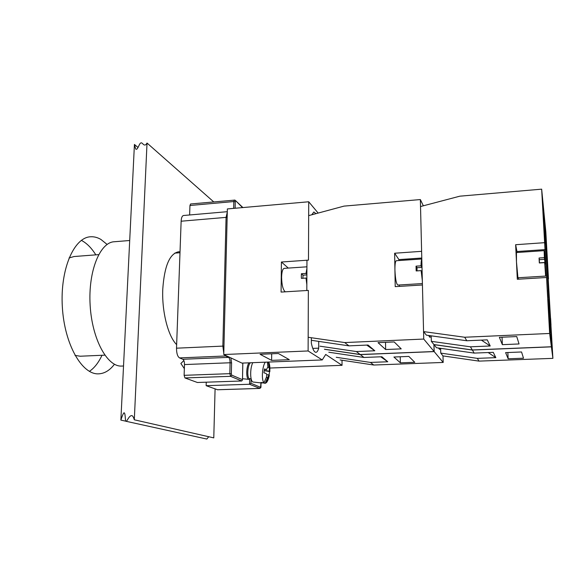 <?xml version="1.0" encoding="UTF-8"?>
<svg xmlns="http://www.w3.org/2000/svg" width="582" height="582" viewBox="0 0 582 582"><rect width="100%" height="100%" fill="white"/><g stroke="black" fill="none" stroke-linecap="round" stroke-linejoin="round"><path stroke-width="0.87" d="M81.349 240.373L82.484 240.977C87.402 243.829 91.854 248.456 95.834 254.858M101.995 355.275C98.569 362.637 94.371 368.006 89.395 371.367M80.243 356.228L75.034 355.413M69.04 257.957L74.11 256.524L98.642 254.64M114.443 364.259C109.802 370.378 104.52 373.571 98.605 373.84C82.084 374.881 64.435 344.479 62.332 306.845C60.033 269.211 74.038 237.31 90.596 236.779C94.095 236.554 97.55 237.456 100.948 239.471L107.103 244.433M121.98 366.056L121.638 366.071C107.321 366.995 92.043 339.291 90.137 305.208C88.057 271.139 100.017 242.163 114.363 241.741L129.706 240.504M176.644 344.631C168.103 336.331 161.716 311.414 162.785 288.934C164.437 265.894 169.74 253.505 178.703 251.751L180.027 251.788M134.427 144.438L135.679 148.97C137.563 150.978 139.214 143.194 140.844 142.976C142.495 141.782 144.176 148.119 147.028 143.034L134.304 419.797C133.547 417.236 132.769 415.854 131.976 415.65C129.08 415.082 126.825 422.11 126.018 421.281C125.094 421.426 125.559 414.013 124.301 412.914C123.799 412.223 122.649 414.624 120.867 420.102L134.427 144.438L137.999 147.479M147.028 143.034L213.71 201.881M120.867 420.102L125.908 421.208M126.018 421.281L206.828 439.054L208.727 436.726M134.304 419.797L213.776 437.875L215.085 388.936M311.777 214.787L313.873 211.979L315.968 213.659M271.605 360.374L260.059 354.285L278.392 353.514L289.319 359.661L271.605 360.374L271.685 353.798M318.725 341.452L318.718 348.152L312.767 348.407M318.718 348.152C317.968 350.873 317.03 352.27 315.902 352.343C314.127 352.161 312.607 349.113 311.348 343.198L311.363 337.735M342.02 360.236L342.041 365.329L325.716 354.46L322.239 359.938L308.111 350.961L308.358 290.418L281.084 292.077L281.412 262.016L308.482 260.118L308.722 201.772L318.15 213.07M281.412 262.016L288.294 268.084M269.873 368.035L342.041 365.329M308.722 201.772L227.366 208.931L223.757 354.533L241.916 363.103L322.239 359.938M223.757 354.533L308.111 350.961M306.867 278.843L306.008 278.072L301.381 278.371L301.331 275.984L301.411 273.722L306.03 273.416L306.889 274.209M306.889 274.93L303.026 275.184L302.902 278.269M303.026 275.184L301.411 273.722M306.03 273.416L306.918 268.389M306.845 284.693L306.008 278.072M285.326 291.815C283.048 290.047 281.797 285.202 281.593 277.279C281.768 271.75 282.648 268.782 284.242 268.36L306.925 266.818M260.969 382.905L260.561 387.328L250.98 383.276L249.562 384.258L259.761 388.39M242.781 363.066L242.49 379.871L241.734 380.992L197.393 382.49L184.938 377.944L230.581 376.328L241.734 380.992M227.3 211.688L183.541 215.5C182.151 215.798 181.351 217.704 181.14 221.211L176.513 348.189C176.542 353.339 177.546 356.584 179.54 357.908L182.85 359.269C183.934 359.996 184.479 361.757 184.487 364.565L184.123 375.325L184.938 377.944M234.633 200.121L190.576 203.976L189.95 205.497L189.623 214.969M206.246 382.185L206.144 385.677L217.508 389.736M206.144 385.677L249.562 384.258L249.649 379.202M266.352 377.507L267.669 377.638L265.217 383.327L260.911 382.469L264.024 382.796L266.483 377.092C266.993 375.157 266.811 373.942 265.938 373.426L263.93 372.8L264.475 368.944L266.476 369.585L264.432 369.381M262.111 383L262.169 382.6M261.791 382.992L252.988 382.01C250.034 381.195 249.867 368.501 252.755 362.673M265.217 383.327L266.425 382.621C267.655 381.246 268.608 378.824 269.299 375.354M269.808 371.367C270.063 367.169 269.677 364.063 268.651 362.048M265.334 362.179C262.162 366.216 261.267 380.33 264.024 382.796M268.404 362.055L269.088 367.475L267.909 367.358M267.364 362.099L267.909 366.886L266.476 369.585M264.286 370.581L269.619 371.12L269.088 367.475M269.619 371.12L269.088 374.924M267.669 377.638L269 374.903L266.425 382.621M269.342 375.361L268.928 375.295M264.272 370.676L269.866 371.578M251.133 378.824L249.78 378.678C246.732 378.984 247.328 365.023 250.464 362.768M250.224 378.729L248.965 379.384C246.011 379.69 246.004 366.915 248.972 362.826M308.664 215.624L344.057 206.108L420.357 199.561L421.615 251.329L394.632 253.228L398.91 259.594L398.932 260.547M423.347 205.795L420.357 199.561M311.355 340.295L348.982 345.861L368.05 345.031L374.823 350.779L366.74 345.09M374.823 350.779L356.337 351.55L319.991 346.195M306.816 290.513L306.954 260.227M348.982 345.861L344.719 342.565L308.169 337.276M385.64 349.535L378.031 342.653L394.203 341.947L401.216 348.88L385.64 349.535L385.531 342.325M430.04 335.676L430.083 337.458L428.512 335.465M481.379 340.121L490.211 345.992L487.258 339.866L466.8 340.754L426.424 335.174L423.565 331.602L420.524 206.545L459.845 196.178L541.66 189.157L543.894 211.972L551.387 346.763L472.322 349.971L433.917 344.559L434.107 351.521L423.747 339.059L422.43 284.991L395.214 286.635L394.632 253.228M399.412 286.38L399.383 284.969M421.775 258.03L398.91 259.594M434.107 351.521L360.185 354.518L356.337 351.55M423.747 339.059L344.719 342.565M360.185 354.518L324.421 349.222M422.139 273.002L421.121 270.623L416.166 270.943L416.057 266.149L421.012 265.821L421.95 267.378L417.025 267.698L417.032 270.892M417.025 267.698L416.057 266.149M421.95 267.378L421.986 266.731M421.012 265.821C421.055 262.3 421.317 260.096 421.804 259.216M422.321 280.56L421.121 270.623M422.394 283.572L397.812 285.064C396.269 283.849 395.309 278.785 394.923 269.866C394.894 264.163 395.36 261.114 396.327 260.721L421.797 258.99M488.182 352.539L495.835 357.654L477.342 358.359L440.756 353.107L440.618 348.327M324.53 349.302L360.28 354.598L434.172 351.601L433.983 344.566L436.464 347.738L474.192 353.092L493.267 352.343L495.835 357.654M477.342 358.359L478.986 361.116L552.9 358.359L548.193 278.996M433.983 344.639L472.366 350.051L551.394 346.85L552.9 358.359M472.366 350.051L474.192 353.092M505.613 352.612L521.552 351.979L523.502 358.206L508.137 358.788L505.613 352.612M440.756 353.107L442.997 355.915L478.986 361.116M508.137 358.788L507.853 352.517M550.623 318.478L551.001 325.2L550.623 318.478M547.451 261.682L547.829 268.266L547.451 261.682M547.167 261.653L545.167 228.784L547.167 261.653M549.772 311.545L551.831 344.791L549.772 311.545M548.47 278.974L545.843 231.963L543.901 212.117L551.394 346.85M380.723 356.802L387.772 361.771L370.414 362.426L336.221 357.29M328.808 352.226L363.99 357.464L381.865 356.751L387.772 361.771M370.414 362.426L373.782 365.03L443.186 362.448L442.997 355.915M434.172 351.601L443.186 362.448M360.28 354.598L363.99 357.464M393.912 357.013L408.84 356.424L414.777 362.295L400.358 362.841L393.912 357.013M340.106 359.945L373.782 365.03M400.358 362.841L400.241 356.759M440.334 348.291L439.672 349.404L438.421 348.014M490.211 345.992L470.431 346.814L431.349 341.336L431.204 335.836M433.917 344.559L431.349 341.336M466.8 340.754L464.698 337.24L423.565 331.602M502.361 344.66L499.363 337.327L516.736 336.563L519.049 343.962L502.361 344.66L502.033 337.211M544.163 233.069L543.734 225.598L544.163 233.069M547.735 297.555L547.298 289.901L547.735 297.555M548.419 299.919L550.208 332.082L548.419 299.919L548.04 299.941M543.588 212.896L545.298 243.676L543.588 212.896L543.195 212.925M546.549 277.498L517.311 279.265L515.645 244.716L544.621 242.672L549.648 333.471L464.698 337.24M518.424 279.193L518.358 277.73M517.136 252.493L515.645 244.716M545.356 249.576L517.092 251.511M551.387 346.763L549.648 333.471M541.66 189.157L544.621 242.672M472.322 349.971L470.431 346.814M544.657 262.635L545.632 276.072L544.657 262.635L539.332 262.977L539.063 258.015L544.388 257.659L544.577 259.332L539.288 259.674L539.456 262.969M539.288 259.674L539.063 258.015M539.703 262.817L544.927 262.475L544.825 264.104M544.577 259.332L544.927 262.475M544.388 257.659L544.141 250.653L545.108 264.083M545.632 276.072L517.936 277.76L516.474 261.915L516.445 252.544L544.141 250.653M235.164 200.223L242.563 207.592M260.561 387.328L259.528 388.427L217.297 389.744M250.98 383.276L251.06 378.817M242.454 379.668L231.709 375.128L230.581 376.328L229.832 373.666L231.338 373.797L231.585 362.899L230.086 362.761L229.832 373.666L184.123 375.325M242.905 207.563L235.579 200.652L234.371 200.012L233.826 201.547L235.259 201.801L235.666 201.096M231.709 375.128L231.338 373.797M235.113 208.247L235.259 201.801M189.95 205.497L233.826 201.547L233.666 208.378M229.25 357.122L228.588 357.377C229.555 358.119 230.057 359.909 230.086 362.761L184.487 364.565M231.585 362.899L230.894 357.901M226.282 355.726L225.62 355.98L228.588 357.377L182.85 359.269M227.286 212.168L226.071 217.377L227.155 217.457M223.968 346.159L222.848 346.108L223.794 353.209M224.565 354.911L225.62 355.98L179.54 357.908M181.14 221.211L226.071 217.377L222.848 346.108L176.513 348.189M90.596 236.779L90.21 236.809M179.991 252.733L174.731 253.134M123.53 365.998L121.638 366.071M104.804 355.151L79.945 356.235M261.005 382.905L260.954 386.419C261.158 387.336 260.707 388.012 259.616 388.441L217.399 389.765M242.832 363.066L242.49 379.871M269.466 370.792L268.528 362.055M269.022 374.895L266.731 374.663M266.687 369.628L264.424 369.403M250.122 378.715L249.496 379.282M248.856 379.377L242.519 378.715M183.876 360.578L180.864 363.488L184.349 368.639"/></g></svg>
